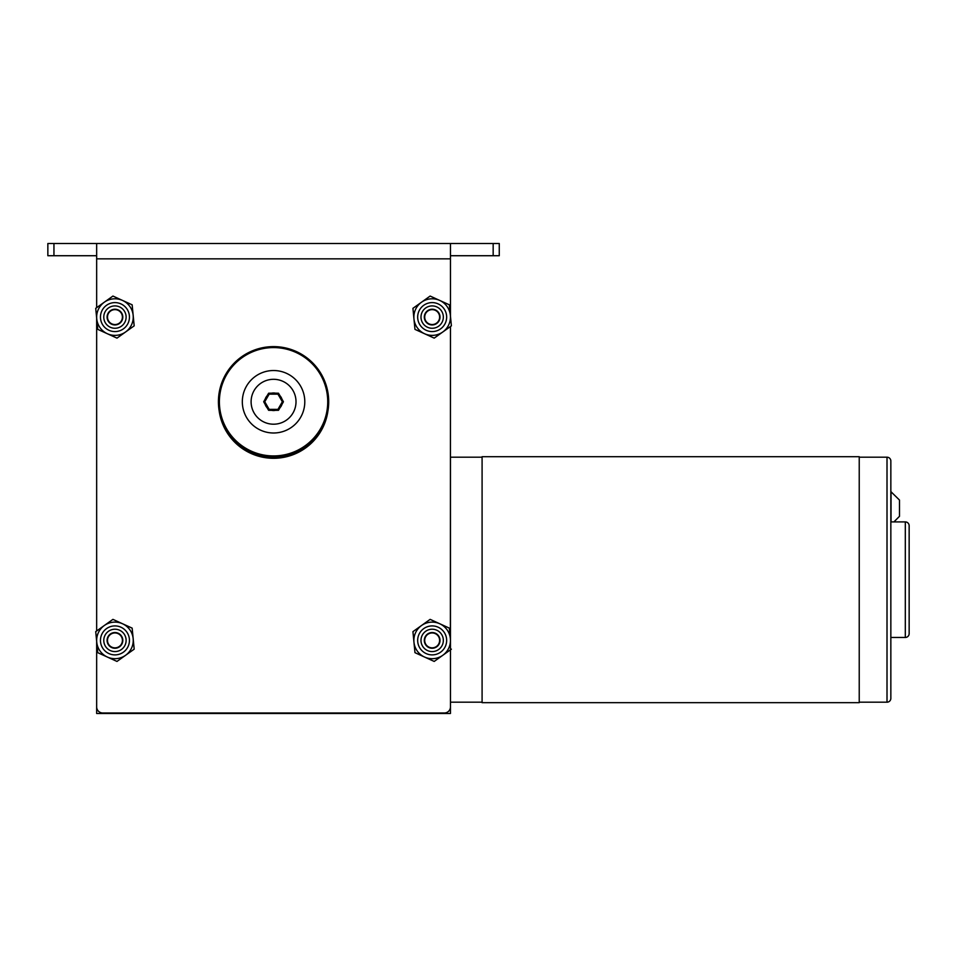 <?xml version="1.0" encoding="UTF-8"?>
<svg xmlns="http://www.w3.org/2000/svg" width="957" height="957" viewBox="0 0 957 957"><rect width="100%" height="100%" fill="white"/><g stroke="black" fill="none" stroke-linecap="round" stroke-linejoin="round"><path stroke-width="1.44" d="M482.089 702.187L450.46 702.187L450.46 713.479L96.657 713.479L96.657 701.278M450.46 701.278L450.46 713.479M53.951 243.521L53.951 255.722L47.85 255.722L47.85 243.521L96.657 243.521L96.657 307.664M96.657 317.975L96.657 630.974M96.657 641.286L96.657 706.888A6.101 6.101 0 0 0 102.746 712.989L444.359 712.989A6.101 6.101 0 0 0 450.46 706.888L450.46 649.827M451.393 649.157L434.191 661.431L424.573 657.052L414.967 652.674L412.934 631.644L430.136 619.37L449.359 628.127L450.376 638.642A18.303 18.303 0 0 1 424.573 657.052A18.303 18.303 0 0 1 421.535 625.507A18.303 18.303 0 0 1 450.376 638.642L450.46 326.516M450.46 316.205L450.46 243.521L499.267 243.521L499.267 255.722L493.166 255.722L493.166 243.521M96.657 243.521L450.46 243.521M219.189 411.02A54.896 54.896 0 0 0 327.916 411.02M53.951 255.722L96.657 255.722M450.46 255.722L493.166 255.722M223.041 382.202A54.166 54.166 0 0 0 254 452.278A54.166 54.166 0 0 0 324.076 421.319A54.166 54.166 0 0 0 293.117 351.243A54.166 54.166 0 0 0 223.041 382.202M324.985 421.666A55.147 55.147 0 0 1 253.653 453.187A55.147 55.147 0 0 1 222.132 381.855A55.147 55.147 0 0 1 293.464 350.334A55.147 55.147 0 0 1 324.985 421.666M887.007 702.187L887.007 457.195A3.84 3.84 0 0 1 890.847 461.047L890.847 698.335A3.84 3.84 0 0 1 887.007 702.187L859.23 702.187M905.31 637.47L905.31 521.912A3.84 3.84 0 0 1 909.15 525.752L909.15 633.63A3.84 3.84 0 0 1 905.31 637.47L890.847 637.47M890.847 491.599L899.484 500.056L899.484 516.325L893.91 521.912M905.31 521.912L890.847 521.912M887.007 457.195L859.23 457.195M450.46 695.296L450.46 457.195L482.089 457.195M859.23 702.665L482.089 702.665L482.089 456.704L859.23 456.704L859.23 702.665M450.46 702.187L450.46 701.397M891.039 491.599L891.039 521.912M304.793 401.761A31.234 31.234 0 0 1 273.558 432.995A31.234 31.234 0 0 1 242.324 401.761A31.234 31.234 0 0 1 273.558 370.526A31.234 31.234 0 0 1 304.793 401.761M251.105 401.761A22.454 22.454 0 0 1 273.558 379.307A22.454 22.454 0 0 1 296.012 401.761A22.454 22.454 0 0 1 273.558 424.202A22.454 22.454 0 0 1 251.105 401.761A22.454 22.454 0 0 0 273.558 424.202A22.454 22.454 0 0 0 296.012 401.761M281.92 404.464L280.078 407.646A8.78 8.78 0 0 0 281.92 404.464L283.428 401.761L281.92 399.057A8.78 8.78 0 0 0 280.078 395.875L278.487 393.219L275.401 393.171A8.78 8.78 0 0 0 271.716 393.171L268.618 393.219L267.039 395.875A8.78 8.78 0 0 0 265.197 399.057L263.689 401.761L264.766 401.761L269.156 409.369L277.949 409.369L282.351 401.761L277.949 394.14L269.156 394.14L264.766 401.761M271.716 393.171L275.401 393.171M265.197 399.057L267.039 395.875M267.039 407.646L265.197 404.464A8.78 8.78 0 0 0 267.039 407.646L268.618 410.302L271.716 410.35A8.78 8.78 0 0 0 275.401 410.35L271.716 410.35M280.078 395.875L281.92 399.057M263.689 401.761L265.197 404.464M269.156 409.369L268.618 410.302M268.618 393.219L269.156 394.14M275.401 410.35L278.487 410.302L280.078 407.646M277.949 409.369L278.487 410.302M278.487 393.219L277.949 394.14M282.351 401.761L283.428 401.761M107.543 317.891A7.453 7.453 0 0 1 114.158 309.673A7.453 7.453 0 0 1 122.364 316.288A7.453 7.453 0 0 1 115.749 324.507A7.453 7.453 0 0 1 107.543 317.891M427.875 646.501A7.453 7.453 0 0 1 426.056 636.118A7.453 7.453 0 0 1 436.452 634.3A7.453 7.453 0 0 1 438.258 644.683A7.453 7.453 0 0 1 427.875 646.501M110.845 646.621A7.453 7.453 0 0 1 108.727 636.297A7.453 7.453 0 0 1 119.063 634.18A7.453 7.453 0 0 1 121.18 644.504A7.453 7.453 0 0 1 110.845 646.621M439.622 317.09A7.453 7.453 0 0 1 432.157 324.543A7.453 7.453 0 0 1 424.705 317.09A7.453 7.453 0 0 1 432.157 309.637A7.453 7.453 0 0 1 439.622 317.09M442.337 321.719A11.173 11.173 0 0 0 436.799 306.922A11.173 11.173 0 0 0 421.989 312.46A11.173 11.173 0 0 0 427.528 327.258A11.173 11.173 0 0 0 442.337 321.719M413.95 318.848A18.303 18.303 0 0 1 421.535 302.197L430.136 296.06L439.742 300.438A18.303 18.303 0 0 1 442.792 331.983A18.303 18.303 0 0 1 413.95 318.848L412.934 308.333L421.535 302.197A18.303 18.303 0 0 1 439.742 300.438L449.359 304.816L451.393 325.847L434.191 338.12L414.967 329.364L413.95 318.848M425.016 313.836A7.859 7.859 0 0 1 435.423 309.936A7.859 7.859 0 0 1 439.311 320.344A7.859 7.859 0 0 1 428.903 324.244A7.859 7.859 0 0 1 425.016 313.836M125.116 645.03A11.173 11.173 0 0 0 119.589 630.232A11.173 11.173 0 0 0 104.78 635.771A11.173 11.173 0 0 0 110.318 650.569A11.173 11.173 0 0 0 125.116 645.03M96.741 642.159A18.303 18.303 0 0 1 104.325 625.507L112.926 619.37L122.532 623.749A18.303 18.303 0 0 1 125.582 655.294A18.303 18.303 0 0 1 96.741 642.159L95.724 631.644L104.325 625.507A18.303 18.303 0 0 1 122.532 623.749L132.15 628.127L134.183 649.157L116.981 661.431L97.758 652.674L96.741 642.159M107.794 637.147A7.859 7.859 0 0 1 118.213 633.247A7.859 7.859 0 0 1 122.101 643.654A7.859 7.859 0 0 1 111.694 647.554A7.859 7.859 0 0 1 107.794 637.147M442.337 645.03A11.173 11.173 0 0 0 436.799 630.232A11.173 11.173 0 0 0 421.989 635.771A11.173 11.173 0 0 0 427.528 650.569A11.173 11.173 0 0 0 442.337 645.03M425.016 637.147A7.859 7.859 0 0 1 435.423 633.247A7.859 7.859 0 0 1 439.311 643.654A7.859 7.859 0 0 1 428.903 647.554A7.859 7.859 0 0 1 425.016 637.147M125.116 321.719A11.173 11.173 0 0 0 119.589 306.922A11.173 11.173 0 0 0 104.78 312.46A11.173 11.173 0 0 0 110.318 327.258A11.173 11.173 0 0 0 125.116 321.719M96.741 318.848A18.303 18.303 0 0 1 104.325 302.197L112.926 296.06L122.532 300.438A18.303 18.303 0 0 1 125.582 331.983A18.303 18.303 0 0 1 96.741 318.848L95.724 308.333L104.325 302.197A18.303 18.303 0 0 1 122.532 300.438L132.15 304.816L134.183 325.847L116.981 338.12L97.758 329.364L96.741 318.848M107.794 313.836A7.859 7.859 0 0 1 118.213 309.936A7.859 7.859 0 0 1 122.101 320.344A7.859 7.859 0 0 1 111.694 324.244A7.859 7.859 0 0 1 107.794 313.836M450.46 258.845L96.657 258.845M445.352 323.095A14.487 14.487 0 0 1 426.164 330.273A14.487 14.487 0 0 1 418.975 311.085A14.487 14.487 0 0 1 438.162 303.907A14.487 14.487 0 0 1 445.352 323.095M101.765 634.395A14.487 14.487 0 0 1 120.953 627.218A14.487 14.487 0 0 1 128.142 646.406A14.487 14.487 0 0 1 108.942 653.583A14.487 14.487 0 0 1 101.765 634.395A14.487 14.487 0 0 1 120.953 627.218A14.487 14.487 0 0 1 128.142 646.406M445.352 646.406A14.487 14.487 0 0 1 426.164 653.583A14.487 14.487 0 0 1 418.975 634.395A14.487 14.487 0 0 1 438.162 627.218A14.487 14.487 0 0 1 445.352 646.406M128.142 323.095A14.487 14.487 0 0 1 108.942 330.273A14.487 14.487 0 0 1 101.765 311.085A14.487 14.487 0 0 1 120.953 303.907A14.487 14.487 0 0 1 128.142 323.095"/></g></svg>
